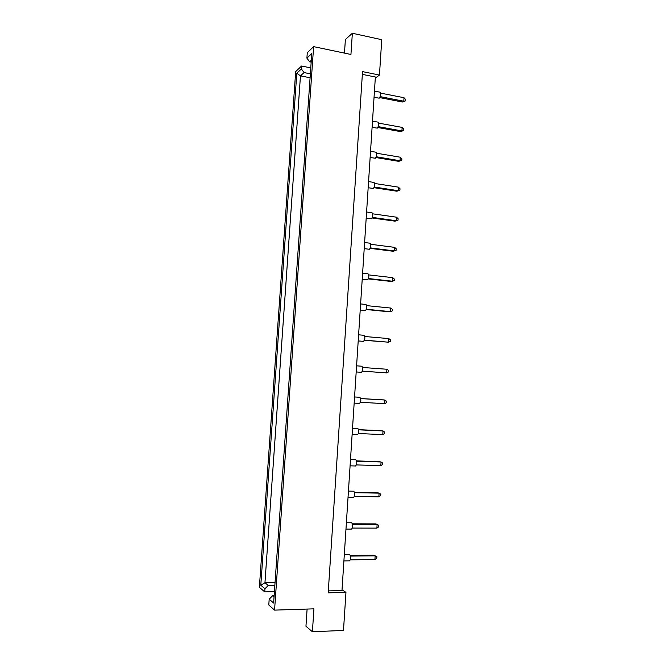 <?xml version="1.0" encoding="UTF-8"?>
<svg xmlns="http://www.w3.org/2000/svg" width="665" height="665" viewBox="0 0 665 665"><rect width="100%" height="100%" fill="white"/><g stroke="black" fill="none" stroke-linecap="round" stroke-linejoin="round"><path stroke-width="1" d="M328.31 590.894L341.976 590.553L375.368 76.999L362.359 74.372M307.105 609.065L305.95 626.264L312.4 631.75L343.489 630.437L345.958 592.382L328.186 592.839L362.533 71.621L379.457 75.062L381.743 39.692L352.359 33.25L345.384 39.518L344.47 53.117M312.4 631.75L313.93 608.841L274.562 610.121L313.622 46.641L350.937 54.472L352.359 33.25M274.861 585.291L268.261 585.441L264.969 588.749L260.796 585.242L296.806 73.216L301.37 68.969L301.578 66.035L295.684 71.571L259.375 587.303L264.745 591.892L274.421 591.659M375.301 78.088L379.457 75.062M311.178 62.136L309.649 61.828L306.906 58.154L311.769 53.541L273.631 603.03L269.192 599.19L272.534 595.798L274.047 597.079M274.562 610.121L268.785 604.992L269.192 599.19M306.906 58.154L307.28 52.751L313.622 46.641M264.969 588.749L264.745 591.892M342.026 589.788L345.958 592.382M311.303 60.299L309.649 61.828M274.138 595.757L272.534 595.798M275.052 582.515L264.953 582.731L268.261 585.441M310.09 77.755L300.464 75.868L264.953 582.731L260.796 585.242M310.364 73.823L304.08 72.576L300.464 75.868L296.806 73.216M301.578 66.035L310.779 67.88M301.37 68.969L304.08 72.576M374.453 91.088L380.014 92.177C381.012 93.848 380.754 95.843 379.233 98.171L374.046 97.348M380.596 93.133L404.012 97.713L405.625 99.467L405.542 100.864L402.508 102.011L379.732 97.605M402.508 102.011L403.796 101.213L380.189 96.633M405.542 100.864L403.796 101.213L404.012 97.713M372.5 121.138L378.036 122.144C379.075 123.856 378.826 125.851 377.296 128.137L372.092 127.356M378.651 123.125L402.142 127.397L403.763 129.101L403.672 130.506L400.646 131.62L377.853 127.514M400.646 131.62L401.918 130.914L378.252 126.641M403.672 130.506L401.918 130.914L402.142 127.397M370.538 151.304L376.058 152.235C377.13 153.989 376.897 155.984 375.343 158.237L370.139 157.48M376.689 153.233L400.264 157.206L401.893 158.852L401.801 160.265L398.767 161.354L375.958 157.555M398.767 161.354L400.039 160.739L376.315 156.774M401.801 160.265L400.039 160.739L400.264 157.206M368.568 181.587L374.062 182.443C375.185 184.238 374.96 186.242 373.389 188.444L368.169 187.738M374.728 183.474L398.377 187.139L400.014 188.727L399.923 190.14L396.88 191.204L374.062 187.705M396.88 191.204L398.152 190.68L374.37 187.031M399.923 190.14L398.152 190.68L398.377 187.139M371.818 212.8L372.059 212.775C373.223 214.612 373.015 216.615 371.427 218.785L366.191 218.112M372.757 213.831L396.49 217.181L398.127 218.71L398.036 220.132L396.265 220.738L372.417 217.405M396.49 217.181L396.265 220.738L394.993 221.171L372.159 217.987M369.848 243.24L370.048 243.215C371.253 245.111 371.053 247.114 369.457 249.242L369.092 249.192M370.771 244.304L394.586 247.355L396.232 248.826L396.141 250.248L394.362 250.921L370.455 247.904M394.586 247.355L394.362 250.921L393.098 251.262L370.247 248.378M367.87 273.797L368.028 273.789C369.275 275.726 369.092 277.746 367.479 279.824L367.188 279.79M368.784 274.911L392.674 277.646L394.337 279.059L394.245 280.489L392.45 281.228L368.485 278.527M392.674 277.646L392.45 281.228L391.186 281.47L368.327 278.901M365.891 304.479L365.999 304.479C367.288 306.474 367.122 308.494 365.501 310.53L365.293 310.513M366.789 305.642L390.762 308.053L392.425 309.408L392.333 310.846L390.53 311.652L366.506 309.275M390.762 308.053L390.53 311.652L389.274 311.802L366.398 309.541M363.896 335.285L363.963 335.285C365.293 337.346 365.143 339.366 363.506 341.369L363.381 341.353M364.786 336.498L388.834 338.593L390.505 339.882L390.413 341.328L388.609 342.201L364.52 340.148M388.834 338.593L388.609 342.201L364.462 340.305M361.893 366.224L361.918 366.224C363.29 368.335 363.156 370.372 361.502 372.325L356.191 371.951M362.774 367.487L386.905 369.25L388.584 370.48L388.493 371.935L386.673 372.874L362.525 371.153M386.905 369.25L386.673 372.874L362.508 371.195M354.561 396.963L359.89 397.279C361.27 399.449 361.153 401.494 359.524 403.414L359.491 403.414M360.738 398.535L383.713 399.898L386.648 401.203L386.556 402.658L384.736 403.672L360.53 402.275M360.754 398.593L384.969 400.031L384.736 403.672M357.737 428.468L357.87 428.468C359.241 430.696 359.133 432.749 357.546 434.636L357.471 434.627M358.684 429.656L381.776 430.712L384.711 432.05L384.619 433.514L382.782 434.602L358.518 433.53M358.726 429.831L383.015 430.937L382.782 434.602M355.625 459.781L355.841 459.789C357.205 462.075 357.105 464.137 355.567 465.99L355.443 465.965M356.615 460.903L379.823 461.643L382.766 463.023L382.666 464.494L380.829 465.65L356.498 464.918M356.689 461.202L381.062 461.976L380.829 465.65M353.506 491.227L353.813 491.236C355.152 493.58 355.077 495.658 353.572 497.47L353.406 497.437M354.536 492.283L377.861 492.707L380.804 494.128L380.713 495.6L378.867 496.821L354.478 496.431M354.644 492.699L379.1 493.139L378.867 496.821M351.378 522.806L351.768 522.806C353.098 525.217 353.032 527.312 351.577 529.091L345.975 529.082M352.442 523.796L375.891 523.895L378.842 525.35L378.751 526.83L376.897 528.126L352.442 528.068M352.591 524.328L377.13 524.427L376.897 528.126M344.32 554.502L349.715 554.519C351.029 556.979 350.979 559.09 349.566 560.844L343.905 560.911M350.347 555.433L373.921 555.208L376.872 556.705L376.781 558.193L374.91 559.564L350.405 559.847M350.53 556.09L375.143 555.84L374.91 559.564M373.921 555.208L376.872 556.705M372.059 212.775L366.59 211.994M369.266 249.259L364.212 248.627M370.048 243.215L364.611 242.517M367.338 279.832L362.217 279.258M368.028 273.789L362.616 273.165M365.393 310.538L360.222 310.023M365.999 304.479L360.613 303.93M363.447 341.369L358.211 340.921M363.963 335.285L358.61 334.819M361.918 366.224L356.59 365.833M359.524 403.414L354.162 403.106M357.803 428.46L352.533 428.218M357.546 434.636L352.134 434.403M355.733 459.773L350.497 459.598M355.567 465.99L350.089 465.824M353.655 491.202L348.443 491.111M353.572 497.47L348.036 497.387M351.569 522.765L346.39 522.74"/></g></svg>
